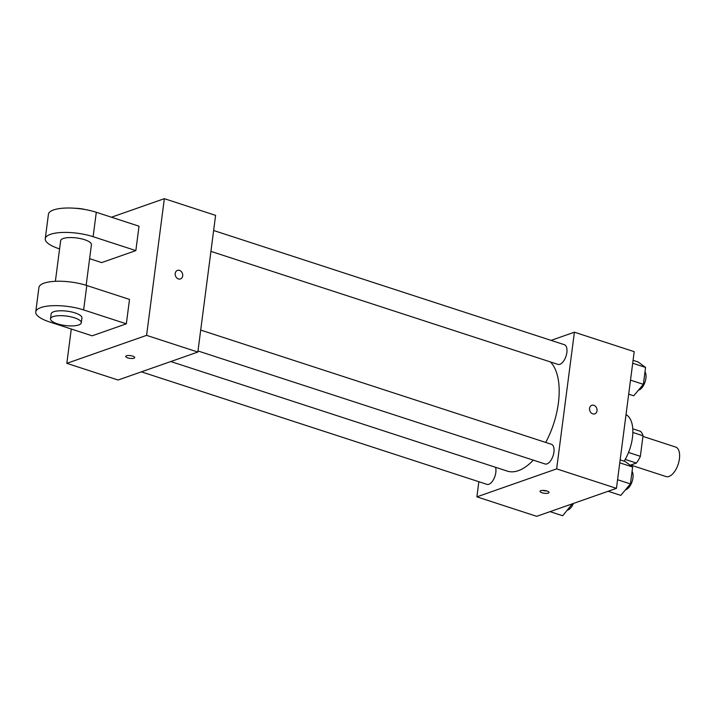 <?xml version="1.0" encoding="UTF-8"?>
<svg xmlns="http://www.w3.org/2000/svg" width="715" height="715" viewBox="0 0 715 715"><rect width="100%" height="100%" fill="white"/><g stroke="black" fill="none" stroke-linecap="round" stroke-linejoin="round"><path stroke-width="1.07" d="M630.684 465.045L666.067 476.565A15.515 7.695 -72 0 0 668.972 476.458A15.515 7.695 -72 0 0 678.937 461.497A15.515 7.695 -72 0 0 675.675 447.054L642.946 436.4M632.847 432.459L643.026 435.775A20.029 9.938 -72 0 0 640.488 431.324L632.766 428.812M643.026 435.775L640.354 456.322A20.029 9.938 -72 0 1 636.368 463.061L630.183 465.224M628.539 452.479L640.354 456.322M625.196 459.423L636.368 463.061M626.018 414.655A31.04 15.39 108 0 1 632.435 437.741A31.04 15.39 108 0 1 624.124 461.211M624.392 427.177A49.147 24.373 108 0 1 624.249 428.33A49.147 24.373 108 0 1 624.097 429.492M551.077 340.376L574.404 332.198L634.205 351.664L616.446 488.354L536.688 516.328L476.887 496.853L478.853 481.722M574.404 332.198L556.645 468.879L616.446 488.354M592.735 413.851A4.522 3.673 -109.3 0 1 589.544 409.579A4.522 3.673 -109.3 0 1 591.788 405.307A4.522 3.673 -109.3 0 1 596.757 408.363A4.522 3.673 -109.3 0 1 594.791 413.851A4.522 3.673 -109.3 0 1 592.735 413.851M170.778 361.54L507.221 471.096A59.488 29.503 -72 0 0 518.357 470.667A59.488 29.503 -72 0 0 533.274 460.138M545.724 442.424A59.488 29.503 -72 0 0 550.362 361.906M556.645 468.879L476.887 496.853M210.925 251.376L557.968 364.382A10.35 5.13 -72 0 0 559.899 364.301A10.35 5.13 -72 0 0 566.539 354.336A10.35 5.13 -72 0 0 564.367 344.702L213.633 230.498M197.992 350.967L545.027 463.964A10.35 5.13 -72 0 0 546.966 463.892A10.35 5.13 -72 0 0 553.607 453.918A10.35 5.13 -72 0 0 551.435 444.292L200.701 330.08M495.522 467.279A10.35 5.13 108 0 1 493.833 478.934A10.35 5.13 108 0 1 486.915 484.341L141.409 371.845M540.79 490.687A4.522 1.394 7.4 0 1 545.92 490.731A4.522 1.394 7.4 0 1 549.022 492.492A4.522 1.394 7.4 0 1 544.356 493.287A4.522 1.394 7.4 0 1 540.04 491.321A4.522 1.394 7.4 0 1 540.79 490.687M546.725 490.937A4.522 1.394 7.4 0 1 542.658 490.41M591.788 405.307A4.522 3.673 -109.3 0 1 596.757 408.363A4.522 3.673 -109.3 0 1 594.782 413.851M111.46 217.217L164.343 198.672L215.599 215.367L197.849 352.048L118.082 380.023L66.826 363.336L71.286 329.016M572.384 503.807L562.678 515.756L550.041 511.645M571.616 504.075L572.322 504.307M567.415 510.135A10.35 5.13 -72 0 0 567.871 510.001A10.35 5.13 -72 0 0 573.421 503.44M620.146 459.915L625.178 461.559L632.632 467.011L630.433 483.921L620.79 495.379L608.152 491.259M619.762 462.828L632.632 467.011M617.572 479.738L630.433 483.921M625.527 489.748A10.35 5.13 -72 0 0 625.991 489.623A10.35 5.13 -72 0 0 632.096 481.57A10.35 5.13 -72 0 0 632.069 471.346M633.079 360.333L638.111 361.969L645.565 367.43L643.366 384.339L633.722 395.788L628.682 394.153M632.695 363.238L645.565 367.43M630.505 380.148L643.366 384.339M638.459 390.167A10.35 5.13 -72 0 0 638.924 390.033A10.35 5.13 -72 0 0 645.028 381.989A10.35 5.13 -72 0 0 645.001 371.764M125.715 356.41A4.522 1.394 -172.6 0 0 130.023 358.376A4.522 1.394 -172.6 0 0 134.688 357.58A4.522 1.394 7.4 0 1 130.023 358.376A4.522 1.394 7.4 0 1 125.715 356.41A4.522 1.394 7.4 0 1 128.164 355.507A4.522 1.394 7.4 0 1 132.695 356.124A4.522 1.394 7.4 0 1 134.688 357.58M164.343 198.672L146.593 335.362L197.849 352.048L118.082 380.023M146.593 335.362L66.826 363.336M175.22 273.452A4.522 3.673 -109.3 0 1 177.463 270.395A4.522 3.673 -109.3 0 1 182.432 273.452A4.522 3.673 -109.3 0 1 180.457 278.939A4.522 3.673 -109.3 0 1 176.659 277.804A4.522 3.673 -109.3 0 1 175.22 273.452M215.599 215.367L197.849 352.048M180.457 278.939A4.522 3.673 70.7 0 0 182.423 273.452A4.522 3.673 70.7 0 0 177.463 270.395M35.75 311.91L38.923 287.502A31.04 9.545 -172.6 0 1 55.716 281.29A31.04 9.545 -172.6 0 1 86.792 285.508L129.504 299.415L126.341 323.824L92.155 335.818L49.442 321.902A31.04 9.545 7.4 0 1 35.75 311.91A31.04 9.545 7.4 0 1 52.544 305.698A31.04 9.545 7.4 0 1 83.619 309.917L126.341 323.824M59.586 248.892L58.952 248.686A31.04 9.545 7.4 0 1 45.26 238.694L48.432 214.286A31.04 9.545 7.4 0 1 65.226 208.065A31.04 9.545 7.4 0 1 96.302 212.284L139.014 226.19L135.85 250.599L101.664 262.593L89.616 258.669M55.377 281.308L60.65 240.687A15.515 4.773 7.4 0 1 63.224 238.515A15.515 4.773 7.4 0 1 80.795 238.676A15.515 4.773 7.4 0 1 91.431 244.691L86.158 285.303M45.26 238.694A31.04 9.545 7.4 0 1 62.053 232.473A31.04 9.545 7.4 0 1 93.129 236.692L135.85 250.599M50.506 318.792L51.14 313.912A15.515 4.773 7.4 0 1 53.714 311.74A15.515 4.773 7.4 0 1 71.286 311.901A15.515 4.773 7.4 0 1 81.921 317.907L81.287 322.796A15.515 4.773 7.4 0 1 65.28 325.522A15.515 4.773 7.4 0 1 50.506 318.792A15.515 4.773 7.4 0 1 53.08 316.62A15.515 4.773 7.4 0 1 70.651 316.781A15.515 4.773 7.4 0 1 81.287 322.796M85.737 209.647A15.515 4.773 -172.6 0 0 75.111 208.271M86.792 285.508L83.619 309.917M96.302 212.284L93.129 236.692"/></g></svg>
